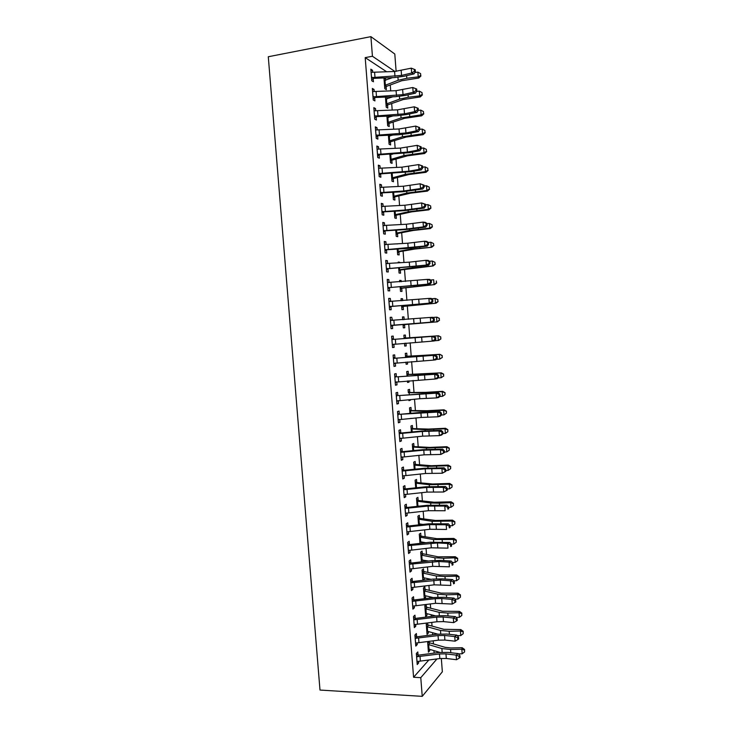 <?xml version="1.0" encoding="UTF-8"?>
<svg xmlns="http://www.w3.org/2000/svg" width="733" height="733" viewBox="0 0 733 733"><rect width="100%" height="100%" fill="white"/><g stroke="black" fill="none" stroke-linecap="round" stroke-linejoin="round"><path stroke-width="1.1" d="M434.138 653.094L433.945 650.629M433.432 643.95L433.194 640.844M432.717 634.769L432.562 632.698M432.058 626.147L431.764 622.418M431.306 616.416L431.178 614.749M430.674 608.308L430.344 603.955M429.886 598.036L429.785 596.772M429.3 590.45L428.915 585.475M428.466 579.638L428.393 578.768M427.916 572.574L427.486 566.957M427.037 561.212L427 560.745M426.533 554.661L426.056 548.421M425.149 536.739L424.618 529.858M423.766 518.781L423.179 511.277M422.373 500.804L421.75 492.658M420.98 482.8L420.302 474.022M419.588 464.777L418.864 455.349M418.195 446.727L417.425 436.657M416.802 428.649L415.978 417.947M415.4 410.553L414.53 399.201M414.008 392.421L413.082 380.427M412.606 374.279L411.625 361.635M411.204 356.101L410.168 342.806M409.793 337.904L408.739 324.243M408.354 319.24L407.328 306M406.897 300.356L405.917 287.739M405.431 281.454L404.506 269.442M403.975 262.515L403.095 251.126M402.509 243.548L401.675 232.792M401.043 224.564L400.255 214.421M399.577 205.552L398.834 196.032M398.101 186.503L397.414 177.615M396.626 167.436L395.994 159.18M395.151 148.341L394.565 140.709M393.676 129.219L393.135 122.219M392.201 110.069L391.706 103.701M391.22 97.397L391.175 96.857M390.716 90.883L390.277 85.165M389.773 78.715L389.699 77.753M441.321 658.399L442.347 671.795L422.235 696.35L420.779 677.659L436.95 658.94M386.648 71.77L365.199 57.614L372.428 56.258L370.907 36.65L394.794 54.013L396.132 71.403M422.235 696.35L319.991 690.055L268.287 56.743L370.907 36.65M426.826 623.05L426.221 623.646L427.055 634.347L428.402 632.936L428.301 631.516M427.632 622.94L427.806 625.167M416.61 636.537L416.381 633.55L414.924 635.016L415.785 646.094L417.233 644.582L417.104 642.868M425.058 589.607L424.828 586.712L423.454 587.93L424.288 598.65L425.653 597.395L425.534 595.773M413.742 599.722L413.513 596.726L412.038 598.036L412.908 609.141L414.374 607.785L414.227 605.889M422.29 553.946L422.071 551.051L420.687 552.114L421.438 561.863M422.758 559.92L422.895 561.698M409.243 562.119L410.911 562.816L410.636 559.801L409.151 560.947L410.013 572.079L411.497 570.888L411.341 568.808M419.523 518.194L419.303 515.29L417.902 516.197L418.58 524.901M419.972 523.985L420.036 524.736M406.357 525.121L408.024 525.799L407.75 522.776L406.256 523.747L407.127 534.916L408.62 533.899L408.446 531.617M416.756 482.351L416.527 479.437L415.116 480.188L415.703 487.83M403.471 488.022L405.138 488.673L404.863 485.64L403.342 486.455L404.222 497.652L405.734 496.791L405.541 494.326M413.971 446.406L413.742 443.483L412.322 444.079L412.826 450.658M402.197 451.436L401.968 448.413L400.429 449.054L401.308 460.278L402.838 459.591L402.628 456.934M411.186 410.361L410.956 407.429L409.518 407.869L409.939 413.385M411.488 418.36L410.333 418.47M399.293 414.108L399.064 411.066L397.515 411.543L398.386 422.804L399.934 422.281L399.714 419.432M408.382 374.224L408.162 371.283L406.705 371.567L407.044 376.002M408.895 380.794L408.996 382.14L407.548 382.47L407.429 380.922M396.379 376.67L396.141 373.628L394.583 373.931L395.463 385.228L397.02 384.871L396.782 381.829L395.261 382.599M405.578 337.986L405.349 335.036L403.883 335.164L404.112 338.124M405.981 343.145L406.192 345.921L404.726 346.095L404.506 343.264M393.456 339.132L393.218 336.081L391.642 336.218L392.522 347.543L394.097 347.36L393.859 344.308M401.07 298.835L402.545 298.697L401.061 298.661L401.217 300.777M402.545 298.697L402.692 300.667M403.159 306.66L403.388 309.61L401.904 309.628L401.592 305.634M388.71 298.569L390.295 298.423L388.701 298.395L389.58 309.747L391.175 309.738L390.936 306.678M390.295 298.423L390.726 301.556M398.248 262.414L399.723 262.258L398.221 262.066L398.285 262.9M399.723 262.258L399.76 262.799M400.337 270.239L400.566 273.198L399.073 273.052L398.679 267.957M385.769 260.838L387.354 260.664L385.741 260.462L386.63 271.851L388.233 272.007L387.995 268.938M387.354 260.664L387.583 263.633M397.515 233.726L397.744 236.686L396.232 236.383L395.756 230.171L396.04 233.387L398.028 233.424L413.192 230.474L430.271 228.577L429.749 228.137L409.71 230.446L396.498 233.103M382.828 222.997L384.404 222.805L382.782 222.429L383.671 233.845L385.292 234.175L385.054 231.097M384.404 222.805L384.623 225.59M394.675 197.104L394.913 200.082L393.383 199.614L392.815 192.275M379.868 185.046L381.453 184.835L379.804 184.276L380.702 195.738L382.333 196.233L382.095 193.155M381.453 184.835L381.655 187.437M391.834 160.39L392.073 163.377L390.533 162.744L389.874 154.278M376.899 146.994L378.485 146.756L376.826 146.032L377.724 157.513L379.373 158.191L379.135 155.094M378.485 146.756L378.677 149.175M388.408 116.107L388.517 117.491M388.985 123.575L389.223 126.562L387.665 125.774L386.923 116.171M373.931 108.832L375.516 108.566L373.839 107.669L374.737 119.186L376.405 120.038L376.166 116.932M375.516 108.566L375.69 110.811M384.028 78.825L385.503 78.568L384.532 77.936M385.503 78.568L385.64 80.346M386.135 86.659L386.364 89.655L384.798 88.702L383.964 77.964M370.953 70.56L372.529 70.276L370.843 69.195L371.741 80.749L373.427 81.775L373.189 78.669M372.529 70.276L372.694 72.338M365.199 57.614L413.577 677.265L428.823 660.03M372.437 89.71L374.022 89.435L372.346 88.446L373.244 99.981L374.92 100.916L374.673 97.81M374.022 89.435L374.187 91.588M385.466 97.297L386.896 97.022M386.932 97.049L387.079 98.928M387.565 105.131L387.794 108.127L386.236 107.247L385.448 97.077M375.415 127.927L377 127.679L375.333 126.864L376.231 138.363L377.889 139.123L377.651 136.026M377 127.679L377.183 130.007M389.883 135.174L389.956 136.026M390.414 141.991L390.643 144.978L389.104 144.273L388.398 135.238M378.384 166.034L379.969 165.805L378.32 165.163L379.208 176.635L380.858 177.23L380.619 174.133M379.969 165.805L380.161 168.324M393.264 178.76L393.493 181.738L391.963 181.188L391.349 173.29M381.343 204.04L382.928 203.829L381.297 203.362L382.186 214.806L383.817 215.218L383.57 212.139M382.928 203.829L383.139 206.523M396.095 215.429L396.324 218.397L394.812 218.013L394.29 211.241L394.611 215.007L396.608 215.126L411.763 211.846L428.842 209.858L428.31 209.326L408.281 211.764L395.078 214.723M384.303 241.927L385.879 241.753L384.266 241.459L385.155 252.867L386.767 253.105L386.52 250.035M385.879 241.753L386.099 244.62M397.57 243.869L396.819 243.915M398.926 251.996L399.155 254.956L397.653 254.736L397.213 249.073M387.244 279.722L388.82 279.557L387.216 279.438L388.105 290.818L389.699 290.882L389.461 287.822M388.82 279.557L389.058 282.617L387.427 282.104M399.659 280.638L401.134 280.492L399.641 280.382L399.751 281.848M401.134 280.492L401.226 281.747M401.748 288.463L401.977 291.413L400.493 291.349L400.136 286.814M390.176 317.398L391.761 317.27L390.176 317.316L391.055 328.659L392.641 328.558L392.402 325.507M391.761 317.27L392.43 320.458M402.481 317.004L403.947 316.885L402.472 316.931L402.683 319.68M403.947 316.885L404.158 319.561M404.561 324.829L404.79 327.779L403.315 327.871L403.049 324.435M394.922 357.915L394.684 354.864L393.117 355.084L393.997 366.399L395.563 366.124L395.325 363.082M406.98 356.119L406.76 353.178L405.294 353.379L405.596 357.273M407.438 361.983L407.594 364.044L406.137 364.292L405.972 362.102M397.836 395.399L397.607 392.366L396.049 392.751L396.929 404.03L398.477 403.59L398.248 400.649M409.784 392.302L409.555 389.37L408.107 389.736L408.336 392.677M410.352 399.577L410.398 400.209L408.95 400.621L408.886 399.705M399.119 432.177L400.786 432.8L400.511 429.749L398.972 430.308L399.851 441.559L401.382 440.945L401.171 438.197M412.578 428.393L412.349 425.47L410.92 425.983L411.387 432.039M403.654 470.064L403.416 467.04L401.895 467.764L402.765 478.979L404.286 478.209L404.085 475.644M413.843 463.806L415.4 464.401L415.135 461.469L413.714 462.147L414.264 469.257L413.943 465.07L427.861 466.38L447.845 465.767L448.284 465.098L450.658 466.545L450.63 468.662L450.658 466.545M406.54 507.236L406.311 504.222L404.799 505.11L405.67 516.298L407.172 515.354L406.989 512.99M418.14 500.282L417.92 497.377L416.509 498.202L417.141 506.375M409.426 544.307L409.197 541.302L407.704 542.356L408.574 553.516L410.059 552.407L409.894 550.226M419.395 535.466L420.944 536.098L420.687 533.184L419.294 534.165L420.009 543.4M421.365 541.962L421.466 543.226M412.303 581.278L412.074 578.282L410.599 579.501L411.46 590.624L412.936 589.35L412.78 587.362M423.674 571.786L423.454 568.89L422.071 570.036L422.868 580.307M424.141 577.861L424.279 579.592L423.537 580.234M413.549 617.433L415.217 618.157L414.942 615.152L413.476 616.535L414.347 627.631L415.803 626.193L415.666 624.388M426.432 607.4L426.203 604.514L424.838 605.797L425.671 616.517L427.027 615.179L426.918 613.658M418.039 654.908L417.81 651.93L416.353 653.47L417.224 664.538L418.662 662.934L418.534 661.322M429.062 641.384L429.181 642.914M429.675 649.356L429.776 650.675L428.429 652.159L427.614 641.577M413.577 677.265L420.779 677.659M394.931 71.486L372.428 56.258M392.522 347.469L394.097 347.36M404.726 346.031L406.192 345.921M393.978 366.234L395.563 366.124M406.128 364.145L407.594 364.044M395.444 384.962L397.02 384.871M407.53 382.223L408.996 382.14M396.901 403.672L398.477 403.59M408.922 400.291L410.398 400.209M398.358 422.355L399.934 422.281M399.806 441.009L401.382 440.945M401.263 459.637L402.838 459.591M402.71 478.237L404.286 478.209M404.158 496.818L405.734 496.791M405.596 515.372L407.172 515.354M407.044 533.899L408.62 533.899M408.483 552.398L410.059 552.407M409.921 570.87L411.497 570.888M421.429 561.744L422.391 561.753M411.36 589.323L412.936 589.35M422.813 579.565L424.279 579.592M412.798 607.739L414.374 607.785M424.187 597.358L425.653 597.395M414.227 626.138L415.803 626.193M425.561 615.134L427.027 615.179M415.657 644.518L417.233 644.582M426.936 632.881L428.402 632.936M417.086 662.861L418.662 662.934M428.31 650.611L429.776 650.675M371.503 77.625L401.547 75.435L411.68 72.998L411.314 68.16L415.235 69.727L414.301 69.36L414.447 71.293L415.382 71.66L415.235 69.727M414.301 69.36L411.314 68.16L394.601 71.495L371.09 72.32M414.447 71.293L411.68 72.998L414.026 73.896L403.92 76.305L394.097 77.597L373.757 78.339L371.658 79.64M372.052 77.286L373.757 78.339M414.026 73.896L415.382 71.66M386.648 86.32L401.693 80.749L418.8 78.028L418.222 76.873L406.824 78.284L398.166 80.273L385.063 85.34L386.648 86.32L384.706 87.557M384.559 85.688L384.165 80.575L392.467 77.652M420.715 75.49L420.577 73.593L420.715 75.49L418.222 76.873L417.865 72.118L414.878 72.494M384.596 85.669L385.063 85.34M417.865 72.118L420.577 73.593M420.944 75.966L418.8 78.028M372.996 96.866L403.022 94.639L413.155 92.331L412.789 87.502L416.701 89.032L415.776 88.702L415.923 90.635L416.848 90.965L416.701 89.032M415.776 88.702L412.789 87.502L396.077 90.681L372.584 91.57M415.923 90.635L413.155 92.331L415.492 93.146L405.386 95.437L395.563 96.683L375.241 97.489L373.143 98.772M373.546 96.527L375.241 97.489M415.492 93.146L416.848 90.965M374.499 116.071L404.497 113.817L414.631 111.636L414.264 106.807L418.176 108.31L417.242 108.008L417.398 109.941L418.323 110.234L418.176 108.31M417.242 108.008L414.264 106.807L397.552 109.84L374.087 110.784L374.526 116.052M417.398 109.941L414.631 111.636L416.958 112.369L406.852 114.54L397.039 115.75L376.735 116.62L374.636 117.885M375.039 115.741L376.735 116.62M416.958 112.369L418.323 110.234M388.078 104.801L403.141 99.56L420.247 96.939L419.67 95.867L408.272 97.251L399.613 99.129L386.493 103.903L388.078 104.801L386.135 106.01M392.851 96.793L385.604 99.138M385.64 99.147L386.034 104.223L386.493 103.903M422.162 94.475L422.016 92.578L422.162 94.475L419.67 95.867L419.313 91.121L416.536 91.46M419.313 91.121L422.016 92.578M422.391 94.914L420.247 96.939M389.507 123.245L404.579 118.343L421.686 115.823L421.118 114.843L401.061 117.967L387.931 122.429L389.507 123.245L387.565 124.445M393.062 115.915L387.042 117.674M387.436 122.768L387.931 122.429M423.601 113.432L423.463 111.544L423.601 113.432L421.118 114.843L420.751 110.106L418.213 110.408M420.751 110.106L423.463 111.544M423.83 113.835L421.686 115.823M375.992 135.257L405.963 132.975L416.106 130.914L415.739 126.094L419.642 127.56L418.717 127.295L418.864 129.219L419.789 129.484L419.642 127.56M418.717 127.295L415.739 126.094L399.027 128.981L375.58 129.97M418.864 129.219L416.106 130.914L418.424 131.564L408.308 133.608L398.505 134.78L378.219 135.715L376.121 136.961M376.533 134.927L378.219 135.715M418.424 131.564L419.789 129.484M420.183 146.545L417.205 145.345L400.502 148.084L377.11 149.147L377.513 154.388L407.429 152.097L417.572 150.155L417.205 145.345L421.109 146.783L420.183 146.545L420.33 148.469L421.255 148.707L421.109 146.783M420.33 148.469L417.572 150.155L419.89 150.732L409.774 152.656L379.703 154.782L377.605 156.019M378.026 154.086L379.703 154.782M419.89 150.732L421.255 148.707M390.927 141.671L406.027 137.089L423.115 134.68L422.556 133.791L402.509 136.778L389.36 140.938L390.927 141.671L388.994 142.853M388.866 141.267L388.472 136.182L393.035 135.028M425.048 132.371L424.902 130.474L425.048 132.371L422.556 133.791L422.199 129.063L419.78 129.338M388.902 141.249L389.36 140.938M422.199 129.063L424.902 130.474M425.268 132.728L423.115 134.68M392.357 160.078L407.466 155.817L424.554 153.518L424.004 152.711L403.956 155.561L390.799 159.428L392.357 160.078L390.414 161.242M392.696 154.141L389.901 154.663M390.295 159.748L390.799 159.428M426.487 151.273L426.34 149.385L426.487 151.273L424.004 152.711L423.637 147.984L421.218 148.258M423.637 147.984L426.34 149.385M426.698 151.594L424.554 153.518M378.97 173.538L408.895 171.192L419.047 169.378L418.68 164.577L422.575 165.979L421.649 165.777L421.796 167.701L422.721 167.894L422.575 165.979M421.649 165.777L418.68 164.577L401.968 167.161L378.558 168.269M421.796 167.701L419.047 169.378L421.347 169.873L411.231 171.678L381.187 173.831L379.089 175.05M379.52 173.217L381.187 173.831M421.347 169.873L422.721 167.894M393.777 178.449L408.895 174.527L425.983 172.319L425.442 171.614L405.395 174.326L392.228 177.881L393.777 178.449L391.834 179.603M391.724 178.201L392.228 177.881M427.916 170.148L427.779 168.26L427.916 170.148L425.442 171.614L425.085 166.886L422.666 167.151M425.085 166.886L427.779 168.26M428.136 170.441L425.983 172.319M380.454 192.632L403.801 190.974L420.513 188.573L420.146 183.781L424.031 185.147L423.115 184.973L423.262 186.897L424.178 187.062L424.031 185.147M423.115 184.973L420.146 183.781L403.434 186.219L380.051 187.382M423.262 186.897L420.513 188.573L422.804 188.986L402.893 191.725L382.663 192.843L380.564 194.043M381.004 192.321L382.663 192.843M422.804 188.986L424.178 187.062M395.197 196.801L410.333 193.2L427.412 191.102L426.881 190.479L406.842 193.054L393.648 196.316L395.197 196.801L393.255 197.937M393.154 196.627L393.648 196.316M429.355 189.004L429.208 187.117L429.355 189.004L426.881 190.479L426.514 185.761L424.105 186.017M426.514 185.761L429.208 187.117M429.565 189.251L427.412 191.102M381.948 211.709L405.267 209.995L421.97 207.741L421.612 202.949L425.497 204.287L424.581 204.15L424.728 206.065L425.644 206.202L425.497 204.287M424.581 204.15L421.612 202.949L404.9 205.24L381.536 206.459M424.728 206.065L421.97 207.741L424.26 208.071L404.35 210.655L384.138 211.837L382.049 213.019M381.536 206.431L382.186 206.624M382.489 211.397L384.138 211.837M424.26 208.071L425.644 206.202M426.038 223.299L423.069 222.099L406.366 224.243L383.02 225.517L383.46 230.739L406.733 228.989L423.436 226.882L423.069 222.099L425.351 222.365L426.954 223.4L426.038 223.299L426.185 225.205L427.101 225.315L426.954 223.4M426.185 225.205L423.436 226.882L425.717 227.129L405.807 229.548L385.613 230.794L383.524 231.967M383.011 225.388L383.909 225.663M383.973 230.455L385.613 230.794M425.717 227.129L427.101 225.315M384.907 249.779L424.893 245.995L424.535 241.212L426.808 241.404L428.411 242.486L427.504 242.412L427.651 244.327L428.558 244.401L428.411 242.486L430.821 242.229L433.505 243.521L433.844 245.546L433.505 243.521M427.504 242.412L424.535 241.212L407.832 243.209L384.504 244.547M427.651 244.327L424.893 245.995L427.174 246.16L407.264 248.432L387.088 249.733L384.999 250.888M384.486 244.318L385.622 244.666M385.457 249.477L387.088 249.733M427.174 246.16L428.558 244.401M386.392 268.773L426.359 265.08L425.992 260.307L428.255 260.417L429.859 261.553L428.961 261.507L429.107 263.413L430.005 263.459L429.859 261.553M428.961 261.507L425.992 260.307L409.289 262.157L385.979 263.541M429.107 263.413L426.359 265.08L428.622 265.172L388.563 268.644L386.465 269.79M385.961 263.22L387.326 263.651M386.942 268.47L388.563 268.644M428.622 265.172L430.005 263.459M387.867 287.739L427.815 284.138L427.449 279.374L429.703 279.41L431.316 280.583L430.408 280.574L430.555 282.48L431.462 282.489L431.316 280.583M430.408 280.574L427.449 279.374L387.464 282.517L387.904 287.721M430.555 282.48L427.815 284.138L430.069 284.147L390.029 287.528L387.94 288.655M388.417 287.446L390.029 287.528M430.069 284.147L431.462 282.489M431.865 299.614L428.906 298.413L388.976 301.474L389.379 306.66L429.263 303.169L428.906 298.413L431.151 298.368L432.763 299.586L431.865 299.614L432.012 301.51L432.91 301.492L432.763 299.586M432.012 301.51L429.263 303.169L431.517 303.105L391.495 306.385L389.406 307.494M388.893 300.951L390.57 301.501M389.892 306.385L391.495 306.385M431.517 303.105L432.91 301.492M390.817 325.589L430.72 322.172L430.353 317.426L432.598 317.297L434.211 318.571L433.313 318.617L433.46 320.523L434.357 320.468L434.211 318.571M433.313 318.617L430.353 317.426L390.414 320.385M433.46 320.523L430.72 322.172L432.965 322.025L392.961 325.214L390.872 326.313M390.359 319.78L392.036 320.33M391.367 325.305L392.961 325.214M432.965 322.025L434.357 320.468M392.283 344.483L432.168 341.147L431.801 336.41L434.046 336.209L392.467 339.48L431.801 336.41L434.761 337.601L434.907 339.498L435.796 339.416L435.659 337.519L434.761 337.601M392.467 339.48L391.88 339.278M394.299 344.079L392.338 345.096M391.825 338.573L394.061 339.324M435.796 339.416L434.403 340.927L432.168 341.147L434.907 339.498M435.659 337.519L434.046 336.209M393.758 363.339L433.615 360.095L433.258 355.368L435.484 355.084L393.933 358.345L433.258 355.368L436.208 356.559L436.355 358.455L437.244 358.336L437.097 356.449L436.208 356.559M393.933 358.345L393.355 358.144M395.545 362.972L393.795 363.861M393.291 357.347L395.527 358.107M437.244 358.336L435.842 359.802L433.615 360.095L436.355 358.455M437.097 356.449L435.484 355.084M395.224 382.168L435.063 379.025L434.696 374.297L436.923 373.94L396.984 376.872L434.696 374.297L437.656 375.498L437.803 377.385L438.682 377.238L438.545 375.351L437.656 375.498M395.408 377.193L394.821 376.991M394.748 376.093L396.984 376.872M438.682 377.238L437.28 378.649L435.063 379.025L437.803 377.385M438.545 375.351L436.923 373.94M396.69 400.978L419.807 398.725L436.501 397.918L436.144 393.2L438.361 392.769L398.44 395.6L436.144 393.2L439.094 394.4L439.241 396.287L440.121 396.104L439.983 394.226L439.094 394.4M396.874 396.012L396.287 395.802M398.028 400.658L396.718 401.308M396.205 394.812L398.44 395.6M440.121 396.104L438.719 397.469L436.501 397.918L439.241 396.287M439.983 394.226L438.361 392.769M398.147 419.762L421.255 417.453L437.949 416.793L437.583 412.074L439.791 411.57L419.899 412.468L399.897 414.31L437.583 412.074L440.533 413.275L440.68 415.162L441.559 414.951L441.422 413.073L440.533 413.275M398.331 414.805L397.753 414.594M399.265 419.459L398.166 419.991M397.662 413.504L399.897 414.31M441.559 414.951L440.148 416.262L437.949 416.793L440.68 415.162M441.422 413.073L439.791 411.57M399.613 438.517L422.694 436.153L439.388 435.64L439.03 430.931L441.229 430.344L421.338 431.086L401.354 432.983L399.797 433.57L422.327 431.48L439.03 430.931L441.972 432.122L442.118 434.009L442.998 433.771L442.851 431.893L441.972 432.122M399.797 433.57L399.21 433.35M400.493 438.233L399.622 438.655M400.786 432.8L401.354 432.983M442.998 433.771L441.587 435.026L439.388 435.64L442.118 434.009M442.851 431.893L441.229 430.344M401.07 457.245L424.132 454.827L440.826 454.451L440.469 449.75L442.659 449.091L422.767 449.677L402.802 451.638L401.253 452.307L423.775 450.163L440.469 449.75L443.41 450.951L443.557 452.829L444.427 452.563L444.29 450.685L443.41 450.951M401.253 452.307L400.667 452.087M401.721 456.98L401.079 457.282M400.575 450.813L402.802 451.638M444.427 452.563L440.826 454.451L443.557 452.829M444.29 450.685L442.659 449.091M402.527 475.946L425.571 473.481L442.265 473.243L441.898 468.552L444.088 467.81L424.205 468.25L404.25 470.274L402.71 471.017L425.204 468.818L441.898 468.552L444.849 469.752L444.986 471.631L445.856 471.328L445.719 469.45L444.849 469.752M402.71 471.017L402.124 470.797L402.564 475.928M402.023 469.432L404.25 470.274M445.856 471.328L442.265 473.243L444.986 471.631M445.719 469.45L444.088 467.81M403.984 494.619L427 492.1L443.694 492.008L443.337 487.326L445.517 486.501L425.635 486.794L405.697 488.874L404.167 489.708L426.643 487.454L443.337 487.326L446.278 488.517L446.424 490.395L447.286 490.065L447.148 488.187L446.278 488.517M404.167 489.708L403.581 489.479M405.138 488.673L405.697 488.874M447.286 490.065L443.694 492.008L446.424 490.395M447.148 488.187L445.517 486.501M405.441 513.274L428.429 510.699L445.123 510.745L444.766 506.063L446.938 505.174L427.055 505.312L407.145 507.447L405.624 508.363L428.072 506.054L444.766 506.063L447.707 507.263L447.854 509.142L448.715 508.775L448.578 506.906L447.707 507.263M405.624 508.363L405.037 508.143M404.918 506.585L407.145 507.447M448.715 508.775L447.854 509.142M448.578 506.906L446.938 505.174M407.072 527L406.522 526.789L406.925 531.883L429.868 529.272L446.553 529.464L446.195 524.782L448.358 523.82L428.484 523.802L408.593 526.001L407.072 527L429.511 524.636L446.195 524.782L449.137 525.982L449.283 527.852L450.144 527.458L449.998 525.598L449.137 525.982M408.024 525.799L408.593 526.001M450.144 527.458L449.283 527.852M449.998 525.598L448.358 523.82M408.336 550.492L431.297 547.817L447.982 548.147L447.625 543.483L449.778 542.438L429.904 542.264L410.031 544.527L408.519 545.609L437.445 542.951L447.625 543.483L450.566 544.674L450.703 546.543L451.565 546.122L451.427 544.253L450.566 544.674M408.519 545.609L407.933 545.379M407.805 543.639L410.031 544.527M451.565 546.122L450.703 546.543M451.427 544.253L449.778 542.438M409.784 569.065L432.717 566.343L449.411 566.811L449.054 562.147L451.198 561.029L441.046 560.397L431.325 560.708L411.47 563.026L409.967 564.19L438.865 561.505L449.054 562.147L451.986 563.347L452.133 565.207L452.985 564.758L452.847 562.889L451.986 563.347M409.967 564.19L409.381 563.952M410.911 562.816L411.47 563.026M452.985 564.758L452.133 565.207M452.847 562.889L451.198 561.029M411.231 587.619L434.147 584.833L450.832 585.438L450.474 580.783L452.618 579.592L442.457 578.85L432.745 579.125L412.908 581.498L411.415 582.753L440.295 580.032L450.474 580.783L453.406 581.984L453.553 583.844L454.405 583.367L454.268 581.507L453.406 581.984M411.415 582.753L410.828 582.506L411.259 587.6M410.682 580.582L412.908 581.498M454.405 583.367L453.553 583.844M454.268 581.507L452.618 579.592M396.608 215.126L394.675 216.244M430.784 207.833L430.647 205.946L430.784 207.833L428.31 209.326L427.953 204.617L425.534 204.855M427.953 204.617L430.647 205.946M430.995 208.044L428.842 209.858M398.028 233.424L396.086 234.533M432.213 226.625L432.076 224.747L432.213 226.625L429.749 228.137L429.391 223.437L426.973 223.675M429.391 223.437L432.076 224.747M432.424 226.809L430.271 228.577M399.439 251.703L414.621 249.073L431.691 247.287L411.149 249.101L397.918 251.456L399.439 251.703L397.506 252.784M397.423 251.758L397.918 251.456M433.643 245.399L431.178 246.929L430.821 242.229M433.844 245.546L431.691 247.287M400.85 269.955L433.111 265.96L412.578 267.728L399.338 269.79L400.85 269.955L398.917 271.027M398.844 270.083L399.338 269.79M435.072 264.146L434.926 262.277L435.072 264.146L432.607 265.694L432.25 261.003L429.446 261.26M432.25 261.003L434.926 262.277M435.274 264.256L433.111 265.96M402.261 288.179L434.532 284.606L400.759 288.096L402.261 288.179L400.328 289.233M400.264 288.381L400.759 288.096M436.492 282.874L436.355 280.996L436.492 282.874L434.037 284.431L433.679 279.749L430.546 280.024M436.694 282.947L434.532 284.606M403.672 306.385L435.952 303.233L402.17 306.385L403.672 306.385L401.739 307.42M401.675 306.66L402.17 306.385M437.922 301.565L437.775 299.696L437.922 301.565L435.457 303.141L435.1 298.468L431.664 298.752M437.775 299.696L435.604 298.578L437.968 299.742M438.114 301.602L435.952 303.233M402.655 319.322L403.517 319.615M405.074 324.554L437.372 321.833L403.59 324.637L405.074 324.554L403.141 325.58M403.086 324.435L403.59 324.637M439.342 320.239L439.195 318.369L439.342 320.239L436.886 321.824L436.529 317.16L432.8 317.462M439.195 318.369L437.015 317.178L439.388 318.379M439.525 320.239L437.372 321.833M404.066 337.473L406.128 338.179L438.435 335.76L440.799 336.988L440.753 338.875L440.799 336.988M405.587 343.181L404.543 343.722M440.945 338.848L438.783 340.405L434.541 340.781M440.753 338.875L438.307 340.488L437.949 335.824L404.149 338.133M406.128 338.179L404.643 338.316M440.615 337.015L438.435 335.76M405.468 355.587L407.53 356.311L439.846 354.314L442.219 355.569L442.173 357.493L442.219 355.569M442.356 357.429L439.727 359.124L439.369 354.47L405.523 356.33M442.173 357.493L439.727 359.124L436.254 359.381M407.53 356.311L406.055 356.531M442.036 355.633L439.846 354.314M406.87 373.683L408.932 374.416L441.257 372.84L443.63 374.132L443.584 376.093L443.63 374.132M407.081 376.002L406.934 374.517L420.788 374.352L441.257 372.84M443.767 375.983L441.138 377.733L437.977 377.953M443.584 376.093L441.138 377.733L440.79 373.079L443.447 374.233M408.932 374.416L407.466 374.719M408.263 391.761L410.333 392.503L425.626 392.357L442.668 391.34L445.041 392.668L445.004 394.656L445.041 392.668M445.004 394.656L442.558 396.315L439.718 396.498M442.558 396.315L442.201 391.669L422.208 392.806L408.373 392.696M410.333 392.503L408.867 392.888M444.858 392.796L442.201 391.669L442.668 391.34M409.665 409.811L411.735 410.562L427.037 410.727L444.07 409.82L446.443 411.176L446.406 413.192L446.443 411.176M446.406 413.192L443.969 414.869L443.621 410.233L423.619 411.24L409.738 410.81M443.969 414.869L441.477 415.025M411.735 410.562L410.278 411.03M446.269 411.341L443.621 410.233L444.07 409.82M411.057 427.834L413.128 428.603L428.448 429.08L445.481 428.274L447.854 429.657L447.817 431.71L447.854 429.657M447.817 431.71L445.38 433.405L445.032 428.768L425.039 429.648L411.14 428.924M445.38 433.405L442.979 433.542M413.128 428.603L411.68 429.144M447.68 429.859L445.032 428.768L445.481 428.274M412.45 445.829L414.521 446.617L429.859 447.405L446.883 446.699L449.256 448.12L449.228 450.199L449.256 448.12M449.228 450.199L446.791 451.904L446.443 447.286L426.45 448.028L412.542 447.011M446.791 451.904L444.39 452.041M414.521 446.617L413.082 447.231M449.082 448.349L446.443 447.286L446.883 446.699M415.4 464.401L431.261 465.712L448.284 465.098M450.63 468.662L448.202 470.384L445.801 470.513M448.202 470.384L447.845 465.767L450.493 466.82M415.913 464.603L414.475 465.299M415.235 481.755L417.306 482.571L432.662 483.991L449.677 483.468L452.059 484.953L452.032 487.106L452.059 484.953M452.032 487.106L449.604 488.838L449.256 484.229L429.272 484.715L415.336 483.111M449.604 488.838L447.203 488.957M417.306 482.571L415.877 483.34M451.894 485.264L449.256 484.229L449.677 483.468M416.628 499.686L418.69 500.511L434.064 502.242L451.079 501.821L453.461 503.333L453.434 505.513L453.461 503.333M417.123 506.082L416.738 501.125L430.683 503.012L439.369 503.205L450.658 502.664L451.079 501.821M453.434 505.513L451.006 507.273L448.614 507.383M451.006 507.273L450.658 502.664L453.296 503.672M419.624 506.109L417.15 506.063M418.69 500.511L417.269 501.363M418.012 517.59L420.073 518.423L435.466 520.467L452.472 520.146L454.854 521.694L454.836 523.903L454.854 521.694M454.836 523.903L452.408 525.671L452.059 521.071L432.085 521.3L418.131 519.12M418.516 524.068L419.313 523.884L418.964 519.385M452.408 525.671L450.016 525.781M422.886 524.425L419.313 523.884M420.073 518.423L418.662 519.358M454.689 522.07L452.059 521.071L452.472 520.146M456.228 542.264L456.247 540.019L456.228 542.264L453.809 544.051L453.461 539.461L433.496 539.552L419.523 537.078M419.551 537.097L419.936 542.008L420.705 541.852L420.357 537.362M420.944 536.098L436.859 538.663L453.864 538.443L456.247 540.019M453.809 544.051L451.326 544.152M425.818 542.732L420.705 541.852M421.457 536.318L420.055 537.326M456.091 540.432L453.461 539.461L453.864 538.443M420.779 553.323L438.261 556.842L455.257 556.723L457.639 558.326L457.621 560.608L457.639 558.326M421.292 559.957L420.907 555.018L434.898 557.786L443.584 558.244L454.863 557.822L455.257 556.723M457.621 560.608L455.211 562.403L452.499 562.504M455.211 562.403L454.863 557.822L457.484 558.775M428.512 561.038L421.328 559.939M422.84 554.185L421.438 555.275M422.162 571.154L439.653 574.993L456.65 574.974L459.032 576.605L459.014 578.914L459.032 576.605M459.014 578.914L456.604 580.728L456.256 576.156L444.986 576.541L436.291 575.991L422.3 572.94M422.675 577.87L423.482 577.714L423.133 573.243M456.604 580.728L453.681 580.829M431.013 579.327L423.482 577.714M424.224 572.024L422.831 573.197M458.876 577.082L456.256 576.156L456.65 574.974M412.67 606.136L435.567 603.305L452.252 604.047L451.904 599.402L454.029 598.128L443.877 597.276L434.165 597.514L414.347 599.942L412.853 601.28L435.21 598.687L441.715 598.531L451.904 599.402L454.827 600.602L454.973 602.462L455.825 601.949L455.679 600.089L454.827 600.602M412.853 601.28L412.276 601.042M412.12 599.017L414.347 599.942M455.679 600.089L454.029 598.128M452.252 604.047L454.973 602.462M423.537 588.956L441.046 593.125L458.033 593.199L460.416 594.866L460.406 597.203L460.416 594.866M460.406 597.203L457.997 599.035L457.649 594.463L446.388 594.82L437.693 594.17L423.683 590.835M424.059 595.755L424.865 595.617L424.526 591.146M457.997 599.035L454.872 599.127M433.359 597.606L424.865 595.617M425.598 589.845L424.215 591.091M460.269 595.37L457.649 594.463L458.033 593.199M414.108 624.626L436.987 621.749L443.483 621.621L453.672 622.629L453.324 617.992L455.45 616.645L445.288 615.674L435.576 615.876L415.776 618.368L414.301 619.788L436.63 617.14L443.135 617.003L453.324 617.992L456.247 619.193L456.393 621.043L457.236 620.503L457.099 618.643L456.247 619.193M414.301 619.788L413.714 619.541M415.217 618.157L415.776 618.368M457.099 618.643L455.45 616.645M453.672 622.629L456.393 621.043M424.911 606.741L442.439 611.23L459.426 611.395L461.808 613.1L461.799 615.463L461.808 613.1M461.799 615.463L459.389 617.314L459.041 612.742L447.79 613.063L439.094 612.321L425.067 608.702M425.103 608.711L425.479 613.603L426.249 613.484L425.91 609.022M459.389 617.314L456.073 617.406M435.585 615.876L426.249 613.484M426.982 607.648L425.598 608.967M461.662 613.64L459.041 612.742L459.426 611.395M415.547 643.098L438.407 640.166L444.904 640.065L455.092 641.192L454.735 636.556L456.861 635.135L446.699 634.045L436.996 634.21L417.205 636.766L415.739 638.269L438.05 635.566L444.546 635.456L454.735 636.556L457.667 637.747L457.804 639.607L458.647 639.029L458.51 637.179L457.667 637.747M415.739 638.269L415.153 638.012M414.979 635.813L417.205 636.766M458.51 637.179L456.861 635.135M455.092 641.192L457.804 639.607M426.285 624.498L443.822 629.308L460.81 629.565L463.192 631.305L463.183 633.697L463.192 631.305M463.183 633.697L460.782 635.566L460.434 631.003L449.182 631.287L440.487 630.453L426.45 626.541M426.826 631.452L427.632 631.333L427.293 626.88M460.782 635.566L457.273 635.648M437.72 634.127L427.632 631.333M428.356 625.414L426.982 626.816M463.045 631.883L460.434 631.003L460.81 629.565M416.985 661.542L439.827 658.555L446.315 658.481L456.512 659.718L456.155 655.091L458.262 653.598L448.101 652.397L438.407 652.526L418.635 655.137L417.169 656.722L439.47 653.964L445.966 653.882L456.155 655.091L459.078 656.292L459.224 658.142L460.058 657.538L459.921 655.687L459.078 656.292M417.169 656.722L416.591 656.466M416.408 654.175L418.635 655.137M459.921 655.687L458.262 653.598M456.512 659.718L459.224 658.142M427.66 642.236L445.206 647.358L450.997 647.963L462.193 647.715L464.575 649.484L464.575 651.912L464.575 649.484M464.575 651.912L462.175 653.79L461.827 649.236L450.575 649.484L441.88 648.558L427.825 644.362M428.209 649.273L429.016 649.163L428.668 644.71M462.175 653.79L458.482 653.873M439.8 652.361L429.016 649.163M429.73 643.162L428.365 644.637M464.438 650.089L461.827 649.236L462.193 647.715M371.127 72.329L371.53 77.606M394.601 71.495L394.968 76.296M401.18 70.625L401.547 75.435M374.59 72.191L374.966 77.011M406.824 78.284L406.623 75.664M398.166 80.273L397.937 77.322M385.366 85.239L384.999 80.593M372.621 91.579L373.033 96.838M396.077 90.681L396.452 95.473M402.655 89.838L403.022 94.639M376.084 91.442L376.46 96.252M397.552 109.84L397.927 114.632M404.121 109.025L404.497 113.817M377.577 110.674L377.953 115.475M408.272 97.251L408.089 94.823M399.613 99.129L399.403 96.408M386.795 103.811L386.438 99.166M387.473 122.75L387.079 117.683M409.729 116.18L409.555 113.954M401.061 117.967L400.869 115.466M388.233 122.347L387.876 117.711M375.617 129.979L376.02 135.229M399.027 128.981L399.393 133.754M405.596 128.183L405.963 132.975M379.071 129.869L379.447 134.661M400.502 148.084L400.869 152.858M407.062 147.315L407.429 152.097M380.564 149.037L380.94 153.82M411.176 135.092L411.021 133.058M402.509 136.778L402.335 134.496M389.663 140.855L389.305 136.237M390.332 159.73L389.938 154.672M412.624 153.976L412.477 152.143M403.956 155.561L403.801 153.499M391.101 159.345L390.744 154.727M378.594 168.278L379.007 173.519M401.968 167.161L402.335 171.925M408.528 166.428L408.895 171.192M382.049 168.178L382.424 172.961M391.761 178.183L391.385 173.29M414.063 172.832L413.943 171.192M405.395 174.326L405.257 172.484M392.531 177.807L392.173 173.254M380.088 187.391L380.491 192.614M403.434 186.219L403.801 190.974M409.994 185.504L410.361 190.268M383.542 187.291L383.909 192.064M393.19 196.609L392.851 192.275M415.51 191.661L415.4 190.223M406.842 193.054L406.714 191.432M393.951 196.252L393.639 192.229M381.572 206.468L381.975 211.69M404.9 205.24L405.267 209.995M411.46 204.553L411.827 209.317M385.027 206.385L385.393 211.15M406.366 224.243L406.733 228.989M412.917 223.583L413.284 228.329M386.511 225.443L386.877 230.208M384.541 244.556L384.944 249.761M407.832 243.209L408.189 247.956M414.383 242.577L414.741 247.323M387.986 244.474L388.353 249.229M386.016 263.559L386.428 268.754M409.289 262.157L409.655 266.894M415.84 261.553L416.197 266.29M389.461 263.486L389.837 268.232M410.746 281.078L411.112 285.806M417.288 280.492L417.654 285.229M390.946 282.471L391.312 287.208M412.203 299.971L412.56 304.69M418.745 299.412L419.111 304.14M392.412 301.419L392.787 306.156M390.451 320.394L390.854 325.571M413.65 318.837L414.017 323.546M420.192 318.305L420.559 323.024M393.887 320.348L394.253 325.076M391.917 339.297L392.32 344.464M415.107 337.675L415.464 342.384M421.64 337.171L422.006 341.88M395.362 339.251L395.728 343.969M393.392 358.162L393.795 363.321M416.555 356.485L416.912 361.186M423.088 356.009L423.454 360.709M396.828 358.125L397.194 362.835M394.858 377L395.261 382.159M418.002 375.278L418.36 379.969M424.535 374.82L424.893 379.52M398.294 376.973L398.66 381.682M396.324 395.82L396.727 400.96M419.45 394.033L419.807 398.725M425.974 393.603L426.34 398.303M399.751 395.793L400.117 400.493M397.79 414.603L398.184 419.743M420.889 412.771L421.255 417.453M427.421 412.367L427.779 417.05M401.217 414.585L401.583 419.285M399.247 433.368L399.65 438.499M422.327 431.48L422.694 436.153M428.86 431.105L429.217 435.778M402.674 433.359L403.04 438.05M400.704 452.105L401.107 457.227M423.775 450.163L424.132 454.827M430.289 449.805L430.656 454.478M404.13 452.096L404.497 456.778M425.204 468.818L425.571 473.481M431.728 468.488L432.085 473.151M405.587 470.815L405.954 475.488M403.617 489.497L404.02 494.61M426.643 487.454L427 492.1M433.157 487.143L433.515 491.806M407.044 489.507L407.401 494.179M405.074 508.152L405.468 513.256M428.072 506.054L428.429 510.699M434.587 505.77L434.944 510.425M408.492 508.171L408.858 512.834M429.511 524.636L429.868 529.272M436.016 524.379L436.373 529.024M409.939 526.807L410.306 531.462M407.969 545.389L408.373 550.483M430.94 543.19L431.297 547.817M437.445 542.951L437.803 547.597M411.387 545.425L411.754 550.071M409.417 563.97L409.82 569.055M432.36 561.716L432.717 566.343M438.865 561.505L439.223 566.142M412.835 564.007L413.201 568.652M433.789 580.215L434.147 584.833M440.295 580.032L440.643 584.659M414.282 582.57L414.64 587.206M416.949 210.463L416.848 209.217M408.281 211.764L408.171 210.362M395.38 214.659L395.114 211.186M418.387 229.237L418.305 228.192M409.71 230.446L409.628 229.264M396.8 233.048L396.58 230.116M397.46 251.74L397.249 249.073M419.826 247.992L419.752 247.131M411.149 249.101L411.076 248.139M398.221 251.41L398.037 249.028M398.88 270.065L398.715 267.957M421.255 266.72L421.209 266.052M412.578 267.728L412.523 266.986M399.641 269.753L399.503 267.902M400.291 288.362L400.172 286.805M422.694 285.412L422.657 284.945M414.017 286.328L413.971 285.806M401.061 288.06L400.96 286.75M401.711 306.641L401.629 305.634M402.481 306.348L402.417 305.579M405.633 357.273L405.56 356.348M406.412 357.209L406.357 356.513M420.824 374.847L420.788 374.352M407.86 375.937L407.768 374.71M430.931 393.062L430.885 392.439M422.263 393.511L422.208 392.806M409.307 394.638L409.179 392.879M409.976 413.385L409.774 410.828M432.369 411.781L432.305 410.956M423.692 412.157L423.619 411.24M410.755 413.311L410.581 411.03M411.424 432.03L411.176 428.942M433.799 430.473L433.725 429.465M425.122 430.775L425.039 429.648M412.203 431.957L411.983 429.144M412.862 450.658L412.578 447.029M435.228 449.127L435.136 447.936M426.551 449.375L426.45 448.028M413.641 450.575L413.385 447.24M436.657 467.764L436.547 466.38M427.98 467.938L427.861 466.38M415.08 469.175L414.786 465.318M415.739 487.83L415.373 483.129M438.087 486.382L437.958 484.806M429.41 486.483L429.272 484.715M416.518 487.747L416.179 483.368M439.507 504.964L439.369 503.205M430.83 504.991L430.683 503.012M417.92 505.889L417.572 501.39M418.543 524.049L418.167 519.129M440.927 523.527L440.78 521.575M432.259 523.481L432.085 521.3M442.347 542.053L442.182 539.928M433.679 541.953L433.496 539.552M443.767 560.562L443.584 558.244M435.1 560.388L434.898 557.786M422.098 559.801L421.75 555.312M422.712 577.851L422.336 572.949M445.178 579.043L444.986 576.541M436.511 578.804L436.291 575.991M412.312 601.051L412.706 606.118M435.21 598.687L435.567 603.305M441.715 598.531L442.063 603.149M415.721 601.106L416.078 605.733M424.095 595.737L423.72 590.844M446.599 597.505L446.388 594.82M437.922 597.184L437.693 594.17M413.751 619.559L414.145 624.617M436.63 617.14L436.987 621.749M443.135 617.003L443.483 621.621M417.159 619.614L417.517 624.232M448.01 615.931L447.79 613.063M439.342 615.555L439.094 612.321M415.19 638.031L415.584 643.088M438.05 635.566L438.407 640.166M444.546 635.456L444.904 640.065M418.598 638.095L418.955 642.713M426.863 631.443L426.487 626.559M449.421 634.338L449.182 631.287M440.753 633.889L440.487 630.453M416.628 656.484L417.022 661.533M439.47 653.964L439.827 658.555M445.966 653.882L446.315 658.481M420.036 656.548L420.394 661.157M428.237 649.255L427.861 644.38M450.822 652.718L450.575 649.484M442.155 652.196L441.88 648.558"/></g></svg>
